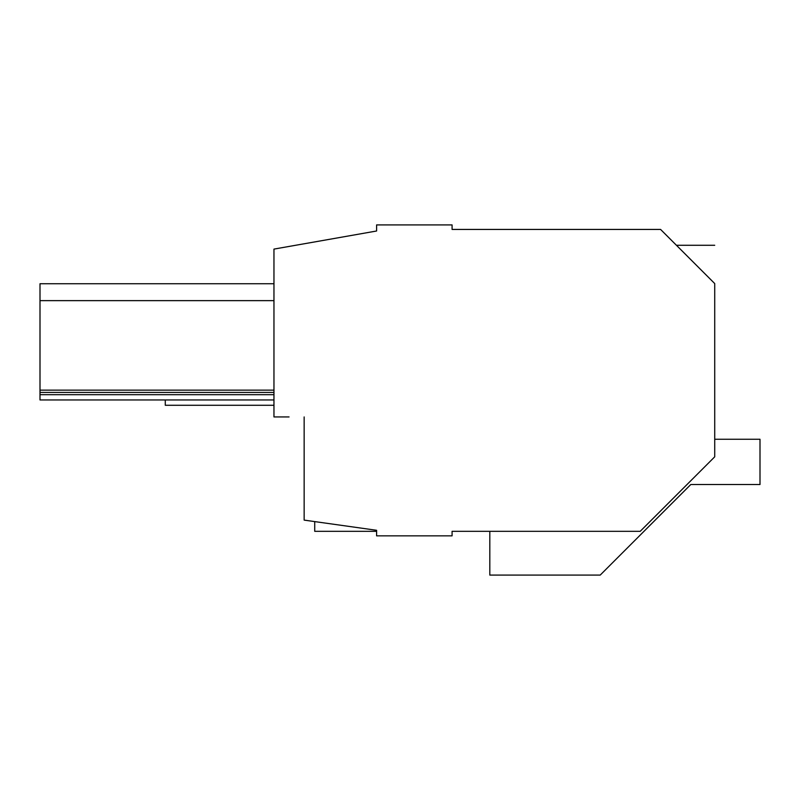 <?xml version="1.0" encoding="UTF-8"?>
<svg xmlns="http://www.w3.org/2000/svg" width="800" height="800" viewBox="0 0 800 800"><rect width="100%" height="100%" fill="white"/><g stroke="black" fill="none" stroke-linecap="round" stroke-linejoin="round"><path stroke-width="1.2" d="M714.72 439.25L760 439.25L760 484.53L690.78 484.53L600.21 575.09L489.81 575.09L489.81 531.32L452.08 531.32L640.21 531.32L714.72 456.82L714.72 283.56C714.72 233.44 714.72 233.44 714.72 283.56L660.59 229.43L452.08 229.43L452.08 224.91L376.6 224.91L376.6 231L273.96 249.1L273.96 416.94L289.06 416.94M452.08 531.32L452.08 535.85L376.6 535.85L376.6 530.29L304.15 520.11L304.15 416.94L304.15 478.83M376.6 231L299.91 244.53M680.98 249.82C674.98 243.82 674.98 243.82 680.98 249.82M713.84 282.68L698.81 267.65M273.96 390.15L40 390.15L40 283.74L273.96 283.74M273.96 394.68L40 394.68L40 390.15M273.96 392.42L40 392.42M273.96 300.64L40 300.64M40 394.68L40 399.96L273.96 399.96M314.72 521.59L314.72 531.32L376.6 531.32M273.96 405.28L165.28 405.28L165.28 399.96M676.44 245.28L714.72 245.28"/></g></svg>
